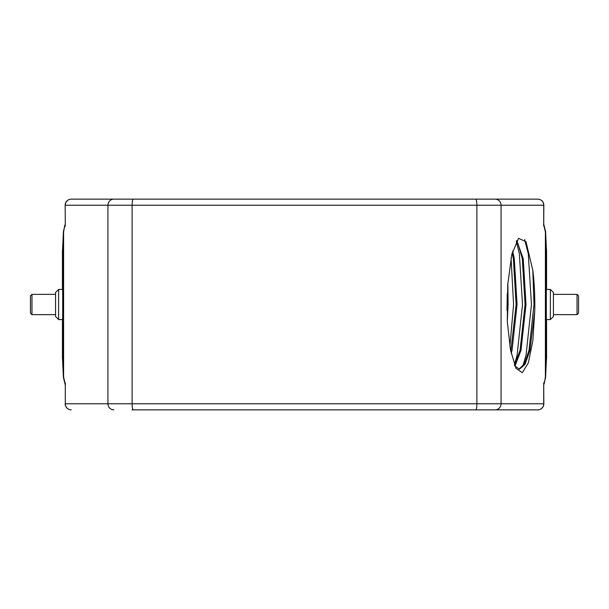 <?xml version="1.0" encoding="UTF-8"?>
<svg xmlns="http://www.w3.org/2000/svg" width="609" height="609" viewBox="0 0 609 609"><rect width="100%" height="100%" fill="white"/><g stroke="black" fill="none" stroke-linecap="round" stroke-linejoin="round"><path stroke-width="0.91" d="M546.25 245.488L545.603 231.603L543.837 224.409M62.75 363.512L63.488 376.91L63.488 232.09L62.529 249.85L62.529 289.427L62.75 245.488M62.765 363.261L62.529 319.573L62.529 359.15L63.397 377.397L65.163 384.591M546.235 245.739L546.471 289.427L546.471 249.85L545.512 232.09L545.512 376.91L546.471 359.15L546.471 319.573L546.25 363.512M62.422 358.64L62.422 319.573M62.422 289.427L62.422 250.36M546.577 358.64L546.577 319.573M546.577 289.427L546.577 250.36M511.225 353.585L512.062 350.251L517.064 304.5L514.301 258.749L512.649 251.022M512.177 252.864L513.364 258.749L516.127 304.5L510.814 351.576M514.993 366.131L521.007 350.251L526.001 304.5L523.238 258.749L516.775 240.525M516.424 241.103L517.894 243.296L522.309 258.749L525.072 304.5L520.071 350.251L514.597 365.331M514.818 365.887L519.462 369.206L525.087 364.281L529.944 350.251L534.755 310.689A64.706 13.246 90 0 0 534.816 304.5A64.706 13.246 90 0 0 532.791 270.145L534.009 304.5L529.015 350.251L524.395 363.839L518.997 369.176M30.45 313.117L30.45 295.883L31.973 294.36L31.973 314.64L30.45 313.117M577.028 294.36L578.55 295.883L578.55 313.117L577.028 314.64L577.028 294.36L553.429 294.36M550.384 289.427L553.429 292.472L553.429 316.528L550.384 319.573L550.384 289.427L546.319 289.427L546.319 319.573L550.384 319.573M55.571 316.528L55.571 292.472L58.616 289.427L58.616 319.573L55.571 316.528M577.028 314.64L553.429 314.64M55.571 294.36L31.973 294.36M55.571 314.64L31.973 314.64M58.616 319.573L62.681 319.573L62.681 289.427L58.616 289.427M65.292 226L65.163 205.233L65.292 226C64.501 226.792 63.945 228.824 63.61 232.09L63.61 376.91C63.945 380.176 64.501 382.208 65.292 383L65.292 403.767L107.938 403.767L107.938 205.233L65.292 205.233A6.09 5.961 90 0 1 71.253 199.143L113.898 199.143L71.253 199.143A6.09 6.09 0 0 0 65.163 205.233M543.708 383C544.499 382.208 545.055 380.176 545.39 376.91L545.39 232.09C545.055 228.824 544.499 226.792 543.708 226L543.708 205.233L501.062 205.233L501.062 403.767L543.708 403.767L543.708 383L543.837 403.767A6.09 6.09 0 0 1 537.747 409.857L132.001 409.857M133.249 199.143A6.09 1.127 90 0 0 132.123 205.233L132.123 403.767L476.877 403.767L476.877 205.233L107.938 205.233A6.09 5.961 -90 0 1 113.898 199.143L537.747 199.143A6.09 6.09 0 0 1 543.837 205.233L543.708 205.233A6.09 5.961 -90 0 0 537.747 199.143L476.999 199.143M507.236 293.789L507 310.499M507.289 321.43L508.119 304.5L507.845 282.934M545.39 376.91L544.294 383.426M543.578 223.967L545.39 232.09M63.61 232.09L64.706 225.574M65.422 385.033L63.61 376.91M532.791 270.145L525.993 241.704L518.548 238.34L511.811 254.364L507.708 284.883L507.289 321.483L510.487 349.87L515.93 368.27L522.286 372.716L528.353 362.857L532.867 340.591L534.755 310.689M543.837 205.233L543.708 226M65.163 403.767A6.09 6.09 0 0 0 71.253 409.857A6.09 5.961 90 0 1 65.292 403.767L65.292 383M524.6 239.482L528.269 253.732L531.459 304.5L526.039 355.268L522.651 366.603M516.318 241.293L519.332 253.732L522.514 304.5L517.094 355.268L514.384 364.799M511.065 257.866L513.577 304.5L509.9 346.491M495.102 199.143A6.09 5.961 90 0 1 501.062 205.233L476.877 205.233A6.09 1.127 -90 0 0 475.751 199.143M113.898 409.857A6.09 5.961 -90 0 1 107.938 403.767L132.123 403.767A6.09 1.127 90 0 0 133.249 409.857M475.751 409.857A6.09 1.127 -90 0 0 476.877 403.767L501.062 403.767A6.09 5.961 90 0 1 495.102 409.857M537.747 409.857A6.09 5.961 -90 0 0 543.708 403.767L543.837 403.767M546.235 363.261L545.603 377.397L543.837 384.591M62.765 245.739L63.397 231.603L65.163 224.409"/></g></svg>
